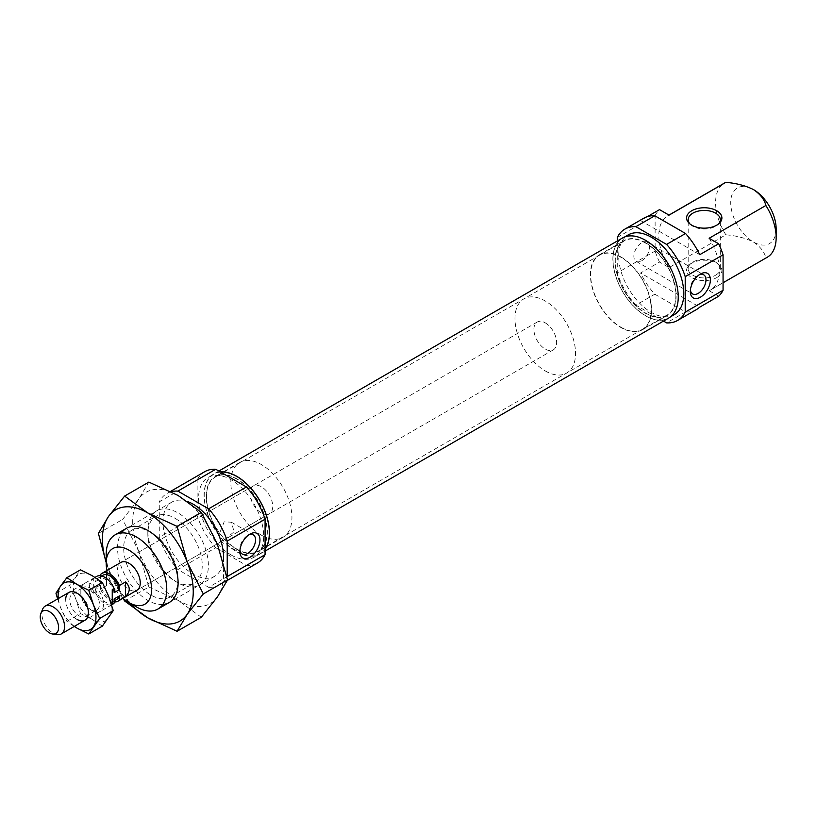 <?xml version="1.0" encoding="UTF-8"?>
<svg xmlns="http://www.w3.org/2000/svg" width="817" height="817" viewBox="0 0 817 817"><rect width="100%" height="100%" fill="white"/><g stroke="black" fill="none" stroke-linecap="round" stroke-linejoin="round"><path stroke-width="0.61" stroke-dasharray="4.08 3.06" d="M248.756 534.869A11.06 6.393 120 0 0 247.725 535.39L249.931 534.114L247.725 535.39A11.06 6.393 120 0 0 239.902 548.942A11.06 6.393 120 0 0 239.973 550.096M224.185 539.874L220.345 541.395L219.691 533.001L224.185 521.808L231.405 522.226L234.091 531.796L224.185 539.874M187.828 501.669A42.821 24.724 -120 0 0 171.836 502.108A42.821 24.724 -120 0 0 165.269 536.432A42.821 24.724 -120 0 0 193.251 574.167A42.821 24.724 -120 0 0 214.657 576.281A42.821 24.724 -120 0 0 223.184 561.728M220.682 472.103A46.038 26.583 -120 0 0 213.758 474.197A46.038 26.583 -120 0 0 206.701 511.085A46.038 26.583 -120 0 0 236.777 551.659A46.038 26.583 -120 0 0 259.796 553.936A46.038 26.583 -120 0 0 265.076 548.993M231.099 554.937A46.038 26.583 -120 0 0 254.118 557.214A46.038 26.583 -120 0 0 261.174 520.327A46.038 26.583 -120 0 0 231.099 479.753A46.038 26.583 -120 0 0 208.08 477.475A46.038 26.583 -120 0 0 201.023 514.363A46.038 26.583 -120 0 0 231.099 554.937M261.379 535.155A43.23 24.959 -120 0 0 282.988 537.3A43.23 24.959 -120 0 0 289.616 502.659A43.23 24.959 -120 0 0 261.379 464.567A43.23 24.959 -120 0 0 239.769 462.432A43.23 24.959 -120 0 0 233.141 497.063A43.23 24.959 -120 0 0 261.379 535.155M236.777 549.361A43.23 24.959 -120 0 0 258.386 551.506A43.23 24.959 -120 0 0 265.014 516.865A43.23 24.959 -120 0 0 236.777 478.772A43.23 24.959 -120 0 0 215.167 476.638A43.23 24.959 -120 0 0 208.539 511.268A43.23 24.959 -120 0 0 236.777 549.361M253.352 485.952L120.875 562.443A16.054 9.273 -120 0 0 118.414 575.311A16.054 9.273 -120 0 0 128.902 589.455A16.054 9.273 -120 0 0 136.929 590.252L269.406 513.77A16.054 9.273 -120 0 0 271.867 500.903A16.054 9.273 -120 0 0 261.379 486.748A16.054 9.273 -120 0 0 253.352 485.952A16.054 9.273 -120 0 0 250.89 498.819A16.054 9.273 -120 0 0 261.379 512.974A16.054 9.273 -120 0 0 269.406 513.77M246.458 565.446L208.611 587.29L177.892 569.551L215.739 547.707L246.458 565.446A52.727 30.443 -120 0 0 257.467 563.005M197.132 515.466L159.274 537.32L159.274 501.842L197.132 479.998L197.132 515.466A52.727 30.443 -120 0 0 215.739 547.707M106.966 570.47A32.118 18.546 -120 0 0 123.02 598.289L108.498 568.938A64.237 37.082 60 0 1 106.19 562.341M208.611 587.29A52.727 30.443 -120 0 0 219.61 584.86A52.727 30.443 -120 0 0 226.932 577.098M171.202 491.752A52.727 30.443 -120 0 0 166.882 493.539A52.727 30.443 -120 0 0 159.274 501.842M159.274 537.32A52.727 30.443 -120 0 0 177.892 569.551M204.74 471.685A52.727 30.443 -120 0 0 197.132 479.998M106.19 554.498A42.821 24.724 -120 0 0 136.47 606.939M150.9 532.235L147.826 530.458A42.821 24.724 60 0 1 178.106 512.974A42.821 24.724 60 0 1 208.386 565.425A42.821 24.724 60 0 1 178.106 582.909L178.106 582.909A42.821 24.724 60 0 1 147.826 530.458L150.9 532.235A38.481 22.212 60 0 1 178.106 579.355A38.481 22.212 60 0 1 170.14 596.972A38.481 22.212 60 0 1 150.9 595.062A38.481 22.212 60 0 1 125.767 561.156A38.481 22.212 60 0 1 131.66 530.325A38.481 22.212 60 0 1 150.9 532.235M162.797 604.457A42.821 24.724 60 0 1 147.826 600.383A42.821 24.724 60 0 1 121.508 532.939M175.032 518.295A38.481 22.212 60 0 1 200.175 552.2A38.481 22.212 60 0 1 194.272 583.032A38.481 22.212 60 0 1 175.032 581.132L178.106 582.909L175.032 581.132A38.481 22.212 60 0 1 147.826 534.001A38.481 22.212 60 0 1 155.802 516.395A38.481 22.212 60 0 1 175.032 518.295M124.633 600.985L148.857 586.994L138.778 551.455L122.632 519.408L138.778 499.003L148.857 482.101M106.19 562.658L108.498 568.938A64.237 37.082 60 0 0 129.678 603.017M98.408 533.389L122.632 519.408M201.309 617.274L178.106 600.383L148.857 586.994M138.778 551.455A64.237 37.082 60 0 1 138.778 499.003A64.237 37.082 60 0 1 178.106 495.49A64.237 37.082 60 0 1 217.445 544.428A64.237 37.082 60 0 1 217.445 596.87A64.237 37.082 60 0 1 178.106 600.383A64.237 37.082 60 0 1 138.778 551.455M622.452 238.023A46.222 26.685 -120 0 0 615.364 275.063A46.222 26.685 -120 0 0 645.563 315.801A46.222 26.685 -120 0 0 668.674 318.089M220.416 471.95A46.222 26.685 -120 0 0 213.666 474.034A46.222 26.685 -120 0 0 206.578 511.074A46.222 26.685 -120 0 0 236.777 551.812A46.222 26.685 -120 0 0 259.888 554.1A46.222 26.685 -120 0 0 265.076 549.3M236.777 479.099A42.821 24.724 -120 0 0 215.361 476.985A42.821 24.724 -120 0 0 208.805 511.299A42.821 24.724 -120 0 0 236.777 549.034A42.821 24.724 -120 0 0 258.192 551.148A42.821 24.724 -120 0 0 264.749 516.834A42.821 24.724 -120 0 0 236.777 479.099M645.563 243.088A42.821 24.724 -120 0 0 624.157 240.974A42.821 24.724 -120 0 0 617.591 275.288A42.821 24.724 -120 0 0 645.563 313.023A42.821 24.724 -120 0 0 666.978 315.137A42.821 24.724 -120 0 0 673.545 280.823A42.821 24.724 -120 0 0 645.563 243.088M699.178 274.829A11.06 6.393 120 0 0 698.147 275.339L700.353 274.063L698.147 275.339A11.06 6.393 120 0 0 690.324 288.891A11.06 6.393 120 0 0 690.396 290.045M641.682 260.807A11.06 6.393 120 0 0 648.912 251.064A11.06 6.393 120 0 0 647.217 242.2A11.06 6.393 120 0 0 641.682 242.741A11.06 6.393 120 0 0 634.462 252.494A11.06 6.393 120 0 0 636.157 261.358A11.06 6.393 120 0 0 641.682 260.807M716.723 277.617A17.668 10.202 0 0 0 719.205 265.004A17.668 10.202 0 0 0 691.744 263.197A17.668 10.202 0 0 0 689.262 265.004A17.668 10.202 0 0 0 693.235 278.383A17.668 10.202 0 0 0 716.723 277.617M715.59 275.217A16.054 9.273 0 0 0 720.288 268.66A16.054 9.273 0 0 0 717.847 263.738A16.054 9.273 0 0 0 692.877 262.104A16.054 9.273 0 0 0 690.62 263.738A16.054 9.273 0 0 0 688.18 268.66A16.054 9.273 0 0 0 698.086 277.229A16.054 9.273 0 0 0 715.59 275.217M689.997 224.001A16.054 9.273 0 0 0 690.62 224.624A16.054 9.273 0 0 0 715.59 226.268A16.054 9.273 0 0 0 717.847 224.624A16.054 9.273 0 0 0 718.47 224.001M620.961 256.967A43.23 24.959 60 0 1 649.198 295.06A43.23 24.959 60 0 1 642.571 329.69A43.23 24.959 60 0 1 620.961 327.556A43.23 24.959 60 0 1 592.723 289.463A43.23 24.959 60 0 1 599.351 254.822A43.23 24.959 60 0 1 620.961 256.967M645.563 242.761A43.23 24.959 60 0 1 673.8 280.854A43.23 24.959 60 0 1 667.172 315.485A43.23 24.959 60 0 1 645.563 313.35A43.23 24.959 60 0 1 617.325 275.258A43.23 24.959 60 0 1 623.953 240.627A43.23 24.959 60 0 1 645.563 242.761M645.563 240.464A46.038 26.583 60 0 1 675.639 281.038A46.038 26.583 60 0 1 668.582 317.925A46.038 26.583 60 0 1 645.563 315.648A46.038 26.583 60 0 1 615.487 275.074A46.038 26.583 60 0 1 622.544 238.186A46.038 26.583 60 0 1 645.563 240.464M674.26 314.647A46.038 26.583 60 0 1 651.241 312.37A46.038 26.583 60 0 1 621.165 271.795A46.038 26.583 60 0 1 628.222 234.908M699.74 254.7L640.599 220.559L647.462 216.597M643.806 218.19A52.727 30.443 -120 0 0 640.599 220.559M718.664 296.224L709.125 290.709L765.897 257.937C764.406 251.902 760.249 246.591 753.437 241.995C745.502 238.074 736.301 235.674 725.843 234.806L669.062 267.588L659.523 262.073L640.599 273.001L699.74 307.141M696.533 309.51A52.727 30.443 -120 0 1 685.534 311.951L654.805 294.212A52.727 30.443 -120 0 1 640.599 273.001M685.534 311.951L666.601 322.878M663.496 321.081L635.881 305.139L654.805 294.212M617.274 237.43L655.122 215.576L655.122 251.054L617.274 272.898L617.274 241.015M767.286 257.232A42.821 24.724 60 0 1 765.897 257.937M709.125 238.268A42.821 24.724 60 0 1 710.504 290.015A42.821 24.724 60 0 1 709.125 290.709M776.15 228.883A32.118 18.546 60 0 1 753.437 241.995A32.118 18.546 60 0 1 730.725 202.667A32.118 18.546 60 0 1 753.437 189.554M635.881 305.139A52.727 30.443 60 0 1 617.274 272.898M655.122 215.576A52.727 30.443 60 0 1 659.523 209.632M659.523 262.073A52.727 30.443 60 0 1 655.122 251.054M669.062 267.588A42.821 24.724 60 0 1 667.683 215.841A42.821 24.724 60 0 1 669.062 215.137M725.843 234.806A42.821 24.724 60 0 1 724.454 183.059M79.096 594.357L77.043 593.173L79.096 594.357A13.164 7.598 60 0 1 88.399 610.473A13.164 7.598 60 0 1 85.673 616.498A13.164 7.598 60 0 1 79.096 615.844A13.164 7.598 60 0 1 70.497 604.253A13.164 7.598 60 0 1 72.519 593.704A13.164 7.598 60 0 1 79.096 594.357M90.136 587.985A13.164 7.598 60 0 1 98.734 599.576A13.164 7.598 60 0 1 96.723 610.125A13.164 7.598 60 0 1 90.136 609.472L92.188 610.656A16.054 9.273 60 0 1 80.832 590.987A16.054 9.273 60 0 1 92.188 584.431A16.054 9.273 60 0 1 103.545 604.1A16.054 9.273 60 0 1 92.188 610.656L90.136 609.472A13.164 7.598 60 0 1 80.832 593.356A13.164 7.598 60 0 1 83.559 587.331A13.164 7.598 60 0 1 90.136 587.985M74.367 626.373A26.767 15.452 60 0 1 60.662 607.746L66.902 621.38L74.235 626.455M77.043 619.398A16.054 9.273 60 0 1 65.697 599.729M57.619 598.953L60.662 607.746A26.767 15.452 60 0 1 58.313 598.565M66.902 621.38L80.474 613.547L75.797 599.014L69.547 585.381L80.474 569.837M55.975 593.213L69.547 585.381M102.329 626.159L92.188 619.398L80.474 613.547M75.797 599.014A26.767 15.452 60 0 1 75.797 577.159A26.767 15.452 60 0 1 92.188 575.689A26.767 15.452 60 0 1 108.579 596.083A26.767 15.452 60 0 1 108.579 617.938A26.767 15.452 60 0 1 92.188 619.398A26.767 15.452 60 0 1 75.797 599.014M620.961 327.229A42.821 24.724 -120 0 0 642.376 329.343A42.821 24.724 -120 0 0 648.933 295.029A42.821 24.724 -120 0 0 620.961 257.294A42.821 24.724 -120 0 0 599.555 255.17A42.821 24.724 -120 0 0 592.989 289.494A42.821 24.724 -120 0 0 620.961 327.229M545.256 370.928A42.821 24.724 -120 0 0 566.671 373.052A42.821 24.724 -120 0 0 573.238 338.738A42.821 24.724 -120 0 0 545.256 301.003A42.821 24.724 -120 0 0 523.85 298.879A42.821 24.724 -120 0 0 517.284 333.193A42.821 24.724 -120 0 0 545.256 370.928M42.596 609.247A16.054 9.273 -120 0 0 53.197 633.165A16.054 9.273 -120 0 0 57.251 634.646M545.256 322.858A16.054 9.273 60 0 1 555.754 337.002A16.054 9.273 60 0 1 553.293 349.87A16.054 9.273 60 0 1 545.256 349.073A16.054 9.273 60 0 1 534.767 334.929A16.054 9.273 60 0 1 537.229 322.061A16.054 9.273 60 0 1 545.256 322.858M100.511 574.565L106.567 571.063L106.567 585.564L100.511 589.057A16.054 9.273 -120 0 0 109.978 600.383A16.054 9.273 -120 0 0 114.145 601.874M100.511 589.057L100.511 584.931A13.92 8.037 -120 0 0 109.978 598.636A13.92 8.037 -120 0 0 116.933 599.331M100.511 584.931L95.211 587.995A13.92 8.037 -120 0 0 104.678 601.7A13.92 8.037 -120 0 0 111.633 602.384A13.92 8.037 -120 0 0 114.145 598.922M95.211 587.995L95.211 592.121A16.054 9.273 -120 0 0 104.678 603.446A16.054 9.273 -120 0 0 112.705 604.243M95.211 592.121L93.322 593.213L93.322 578.712L95.211 577.619L95.211 581.745L100.511 578.691L100.511 575.73M106.567 585.564L106.567 571.063M93.322 593.213C88.338 588.383 88.338 583.542 93.322 578.712M112.246 604.141L112.246 589.639M103.024 575.219A13.92 8.037 -120 0 0 100.511 578.691M114.145 592.672A13.92 8.037 -120 0 0 97.723 578.283A13.92 8.037 -120 0 0 95.211 581.745M96.651 576.424A16.054 9.273 -120 0 0 95.211 577.619M239.902 548.942L239.902 551.485M220.345 541.395L242.189 554.008M214.657 576.281L169.242 602.507M259.796 553.936L254.118 557.214M282.988 537.3L258.386 551.506M170.549 491.415L166.882 493.539M227.31 580.417L219.61 584.86M239.769 462.432L215.167 476.638M213.758 474.197L208.08 477.475M171.836 502.108L126.421 528.333M231.405 522.226L253.26 534.839M178.106 579.355L178.106 582.899M170.14 596.972L194.272 583.032M147.826 534.001L147.826 530.458M131.66 530.325L155.802 516.395M265.076 551.107L259.888 554.1M624.157 240.974L215.361 476.985M666.978 315.137L258.192 551.148M218.844 471.041L213.666 474.034M647.217 242.2L703.682 274.798M717.847 263.738L719.205 265.004M720.288 268.66L720.288 219.712M717.847 224.624L719.205 223.368M642.571 329.69L667.172 315.485M668.582 317.925L670.665 316.72M710.504 290.015L723.065 282.764M667.683 215.841L668.98 215.085M622.544 238.186L624.627 236.991M599.351 254.822L623.953 240.627M690.62 224.624L689.262 223.368M688.18 268.66L688.18 219.712M690.62 263.738L689.262 265.004M690.324 288.891L690.324 291.444M636.157 261.358L692.612 293.957M88.399 610.473L88.399 612.842M85.673 616.498L96.723 610.125M80.832 593.356L80.832 590.987M72.519 593.704L83.559 587.331M642.376 329.343L566.671 373.052M553.293 349.87L136.929 590.252M111.612 604.876L85.08 620.195M101.727 575.965L97.723 578.283M94.997 577.384L69.016 592.376M114.145 600.944L111.633 602.384M537.229 322.061L120.875 562.443M599.555 255.17L523.85 298.879"/><path stroke-width="1.23" d="M249.931 534.114L249.931 534.114A14.185 8.19 120 0 0 239.902 551.485A14.185 8.19 120 0 0 249.931 557.286A14.185 8.19 120 0 0 259.959 539.904A14.185 8.19 120 0 0 249.931 534.114L249.931 534.114M239.973 550.096A11.06 6.393 120 0 0 242.189 554.008A11.06 6.393 120 0 0 247.725 553.456A11.06 6.393 120 0 0 254.955 543.713A11.06 6.393 120 0 0 253.26 534.839A11.06 6.393 120 0 0 248.756 534.869M223.184 561.728A42.821 24.724 -120 0 0 193.251 504.232A42.821 24.724 -120 0 0 187.828 501.669M129.678 603.017A64.237 37.082 60 0 0 147.826 617.866L177.085 631.265L187.164 614.353A64.237 37.082 60 0 1 147.826 617.866L124.633 600.985L123.01 598.299A32.118 18.546 -120 0 0 128.902 602.568L136.47 606.939A42.821 24.724 -120 0 0 157.885 609.063A42.821 24.724 -120 0 0 164.452 574.749A42.821 24.724 -120 0 0 136.47 537.014A42.821 24.724 -120 0 0 115.064 534.89A42.821 24.724 -120 0 0 106.19 554.498L106.19 563.24A32.118 18.546 -120 0 0 106.966 570.47M265.076 548.993A46.038 26.583 -120 0 0 236.777 476.485A46.038 26.583 -120 0 0 220.682 472.103M136.47 606.939L128.902 602.568A32.118 18.546 -120 0 0 151.615 589.455A32.118 18.546 -120 0 0 128.902 550.127A32.118 18.546 -120 0 0 106.19 563.24M114.145 601.874A16.054 9.273 -120 0 0 118.005 601.179L136.929 590.252A16.054 9.273 -120 0 0 139.39 577.384A16.054 9.273 -120 0 0 128.902 563.24A16.054 9.273 -120 0 0 120.875 562.443L101.951 573.371A16.054 9.273 -120 0 0 100.511 574.565L100.511 575.73M265.076 519.224L227.218 541.068L227.218 576.547L265.076 554.692L265.076 519.224A52.727 30.443 -120 0 0 246.458 486.983L208.611 508.838L177.892 491.099A52.727 30.443 -120 0 0 171.202 491.752M246.458 486.983L215.739 469.254L177.892 491.099M226.932 577.098A52.727 30.443 -120 0 0 227.218 576.547M227.218 541.068A52.727 30.443 -120 0 0 208.611 508.838M215.739 469.254A52.727 30.443 -120 0 0 204.74 471.685L170.549 491.415M227.31 580.417L257.467 563.005A52.727 30.443 -120 0 0 265.076 554.692M121.508 532.939A42.821 24.724 60 0 1 147.826 530.458L147.826 530.458A42.821 24.724 60 0 1 178.106 582.899A42.821 24.724 60 0 1 162.797 604.457M106.19 562.341A64.237 37.082 60 0 1 108.498 516.487A64.237 37.082 60 0 1 147.826 512.974A64.237 37.082 60 0 1 187.164 561.912A64.237 37.082 60 0 1 187.164 614.353L203.3 593.949L187.164 561.912L177.085 526.362L147.826 512.974L124.633 496.082L108.498 516.487L98.408 533.389L106.19 562.658M124.633 496.082L148.857 482.101L178.106 495.49L201.309 512.382L217.445 544.428L227.524 579.968L217.445 596.87L201.309 617.274L177.085 631.265M177.085 526.362L201.309 512.382M203.3 593.949L227.524 579.968M265.076 551.107L668.674 318.089A46.222 26.685 -120 0 0 675.761 281.048A46.222 26.685 -120 0 0 645.563 240.31A46.222 26.685 -120 0 0 622.452 238.023L218.844 471.041M265.076 549.3A46.222 26.685 -120 0 0 265.086 511.554A46.222 26.685 -120 0 0 236.777 476.331A46.222 26.685 -120 0 0 220.416 471.95M690.396 290.045A11.06 6.393 120 0 0 692.612 293.957A11.06 6.393 120 0 0 698.147 293.405A11.06 6.393 120 0 0 705.377 283.662A11.06 6.393 120 0 0 703.682 274.798A11.06 6.393 120 0 0 699.178 274.829M700.353 274.063L700.353 274.063A14.185 8.19 120 0 0 690.324 291.444A14.185 8.19 120 0 0 700.353 297.235A14.185 8.19 120 0 0 710.382 279.863A14.185 8.19 120 0 0 700.353 274.063M718.47 224.001A16.054 9.273 0 0 0 720.288 219.712A16.054 9.273 0 0 0 710.382 211.143A16.054 9.273 0 0 0 692.877 213.155A16.054 9.273 0 0 0 688.18 219.712A16.054 9.273 0 0 0 689.997 224.001M716.723 225.175A17.668 10.202 0 0 0 719.205 223.368A17.668 10.202 0 0 0 715.232 209.979A17.668 10.202 0 0 0 691.744 210.745A17.668 10.202 0 0 0 689.262 223.368A17.668 10.202 0 0 0 716.723 225.175M624.627 236.991L628.222 234.908A46.038 26.583 60 0 1 651.241 237.185A46.038 26.583 60 0 1 681.317 277.76A46.038 26.583 60 0 1 674.26 314.647L670.665 316.72M654.805 215.759A52.727 30.443 -120 0 0 643.806 218.19L624.882 229.117A52.727 30.443 60 0 1 635.881 226.687L666.601 244.416L685.534 233.499L654.805 215.759L635.881 226.687M647.462 216.597L659.523 209.632L669.062 215.137L725.843 182.354C736.28 183.222 745.482 185.622 753.437 189.554C760.239 194.14 764.395 199.45 765.897 205.486L709.125 238.268L718.664 243.772L699.74 254.7A52.727 30.443 -120 0 0 685.534 233.499M685.218 312.125A52.727 30.443 60 0 1 677.61 320.438L696.533 309.51A52.727 30.443 -120 0 0 699.74 307.141L718.664 296.224A52.727 30.443 60 0 0 723.065 290.28L723.065 254.802L685.218 276.657L685.218 312.125L723.065 290.28M677.61 320.438A52.727 30.443 60 0 1 666.601 322.878L663.496 321.081M617.274 241.015L617.274 237.43A52.727 30.443 60 0 1 624.882 229.117M765.897 205.486A42.821 24.724 60 0 1 776.15 237.624A42.821 24.724 60 0 1 767.286 257.232L723.065 282.764M753.437 189.554A32.118 18.546 60 0 1 776.15 228.883L776.15 237.624M666.601 244.416A52.727 30.443 60 0 1 685.218 276.657M718.664 243.772A52.727 30.443 60 0 1 723.065 254.802M668.98 215.085L724.454 183.059A42.821 24.724 60 0 1 725.843 182.354M65.697 599.729A16.054 9.273 60 0 1 77.043 593.173L77.043 593.173A16.054 9.273 60 0 1 88.399 612.842A16.054 9.273 60 0 1 77.043 619.398M74.235 626.455L77.043 628.14A26.767 15.452 60 0 1 74.367 626.373M93.434 626.68A26.767 15.452 60 0 1 77.043 628.14L88.757 633.992L99.684 618.449L93.434 604.825A26.767 15.452 60 0 1 93.434 626.68M77.043 584.431A26.767 15.452 60 0 1 93.434 604.825L88.757 590.293L77.043 584.431L66.902 577.67L60.662 585.901A26.767 15.452 60 0 1 77.043 584.431M58.313 598.565A26.767 15.452 60 0 1 60.662 585.901L55.975 593.213L57.619 598.953M66.902 577.67L80.474 569.837L92.188 575.689L102.329 582.45L108.579 596.083L113.257 610.616L102.329 626.159L88.757 633.992M88.757 590.293L102.329 582.45M99.684 618.449L113.257 610.616M49.418 632.828A12.97 7.486 -120 0 0 52.686 634.023A12.97 7.486 -120 0 0 58.436 625.526A12.97 7.486 -120 0 0 49.418 611.647A12.97 7.486 -120 0 0 40.85 613.516A12.97 7.486 -120 0 0 49.418 632.828M52.686 634.023L57.251 634.646A16.054 9.273 -120 0 0 61.234 633.961A16.054 9.273 -120 0 0 63.695 621.094A16.054 9.273 -120 0 0 53.197 606.939A16.054 9.273 -120 0 0 45.17 606.143A16.054 9.273 -120 0 0 42.596 609.247L40.85 613.516M118.005 601.179A16.054 9.273 -120 0 0 119.435 599.984L125.491 596.492C130.475 591.661 130.475 586.82 125.491 581.99L119.435 585.493A16.054 9.273 -120 0 0 109.978 574.167A16.054 9.273 -120 0 0 101.951 573.371M119.435 585.493L119.435 589.619L114.145 592.672L114.145 588.546A16.054 9.273 -120 0 0 104.678 577.221A16.054 9.273 -120 0 0 96.651 576.424L94.997 577.384M111.612 604.876L112.705 604.243A16.054 9.273 -120 0 0 114.145 603.048L114.145 598.922L119.435 595.859L119.435 599.984M114.145 588.546L112.246 589.639L112.246 604.141L114.145 603.048M125.491 596.492L125.491 581.99M119.435 589.619A13.92 8.037 -120 0 0 103.024 575.219L101.727 575.965M114.145 600.944L116.933 599.331A13.92 8.037 -120 0 0 119.435 595.859M169.242 602.507L157.885 609.063M126.421 528.333L115.064 534.89M85.08 620.195L61.234 633.961M69.016 592.376L45.17 606.143"/></g></svg>
